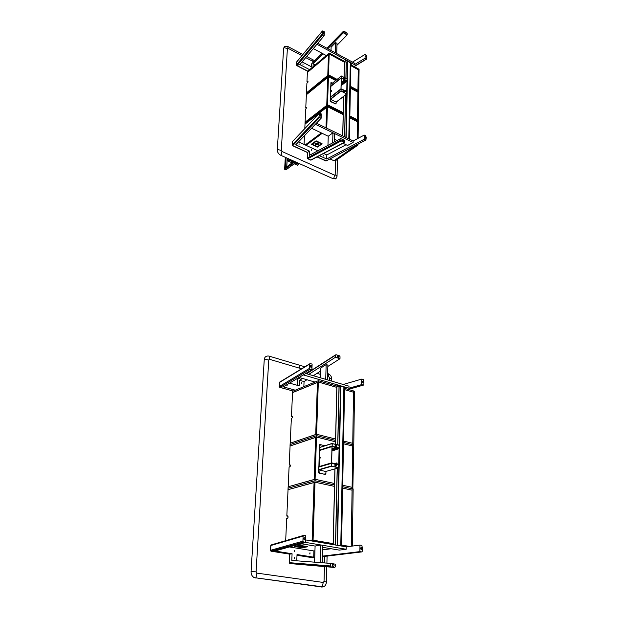 <?xml version="1.0" encoding="UTF-8"?>
<svg xmlns="http://www.w3.org/2000/svg" width="618" height="618" viewBox="0 0 618 618"><rect width="100%" height="100%" fill="white"/><g stroke="black" fill="none" stroke-linecap="round" stroke-linejoin="round"><path stroke-width="0.93" d="M305.562 542.403L346.196 549.255L346.234 546.845L359.962 545.107L359.892 551.619L361.731 551.928L362.357 551.217L362.38 548.761M305.647 539.931L346.234 546.845M301.051 543.716L315.095 546.065L320.866 544.983L322.75 545.3L322.256 562.759M322.696 547.332L339.321 550.113L346.196 549.255M320.348 562.612L320.866 544.983M314.577 562.171L315.095 546.065M362.38 548.46L361.885 545.447L359.962 545.107M314.747 557.057L313.705 557.181L313.913 550.955L314.948 550.823M322.619 549.842L331.209 548.753M359.892 551.619L322.441 556.13M303.554 542.125L302.913 541.167L303.106 536.092L303.809 535.366L305.802 535.713L305.555 542.465L303.554 542.125L271.333 551.163L272.005 550.978L271.348 550.09L270.684 550.275L271.155 551.21L289.834 554.161L292.082 553.751L291.789 560.433L330.336 563.377L330.645 566.791L334.732 567.486L335.389 566.729L335.443 564.172L330.336 563.377M313.705 557.181L297.026 554.539L296.771 560.812M313.913 550.955L289.44 546.961M292.082 553.751L274.856 551.024L305.555 542.465M309.981 552.778L309.935 554.107L309.981 552.778M294.709 550.476L294.67 551.503L294.709 550.476M294.361 558.788L294.423 557.436L294.361 558.788M314.732 557.567L313.318 557.737M303.361 535.497L271.874 544.721M271.673 544.782L270.761 545.655M270.939 551.14L270.506 550.437M330.275 565.941L289.463 562.674L289.718 554.145M289.456 562.805L289.803 563.469M296.995 555.296L313.048 557.768M312.662 557.768L314.338 557.614M271.008 544.991L270.429 550.375L270.985 551.163L271.827 550.924M271.495 544.837L270.761 545.539L270.506 550.329L302.913 541.167M272.337 544.589L271.603 545.292L303.106 536.092M330.645 566.791L289.749 563.469L289.317 562.728L289.695 554.145M309.811 553.079L309.788 553.859L309.811 553.079M294.547 551.287L294.57 550.738L294.547 551.287M294.214 558.533L294.253 557.745L294.214 558.533M315.342 124.295L353.141 142.511L353.164 140.958L364.249 135.072L364.203 139.259L365.918 140.023L366.188 137.752M316.401 123.198L353.164 140.958M311.549 128.258L328.251 136.238L332.955 132.785L334.454 133.511L334.214 142.04M334.292 139.127L337.127 140.479M342.944 143.252L347.571 145.462L353.141 142.511M332.662 142.866L332.955 132.785M327.957 145.384L328.251 136.238M366.188 137.559L365.717 135.79L364.249 135.072M364.203 139.259L326.683 159.027L326.822 154.948L346.049 144.736M319.583 117.459L319.073 116.663L319.367 113.156L321.314 113.951L321.159 118.223L319.583 117.459L292.87 145.485L293.426 144.898L292.909 144.187L292.345 144.782L292.723 145.639L307.555 152.437L309.409 151.086L309.224 155.419L340.765 138.525L341.213 140.943L344.473 142.449L344.805 140.471L343.376 139.784M326.683 159.027L319.39 155.674M326.822 154.948L323.6 153.457M317.861 150.8L298.54 141.854M309.409 151.086L295.728 144.79L321.159 118.223M299.073 143.762L299.035 144.643L299.073 143.762M323.685 155.126L323.654 155.999L323.685 155.126M311.487 149.602L311.457 150.267L311.487 149.602M311.449 154.23L310.931 154.446M342.967 139.583L340.765 138.525M365.678 139.977L326.52 160.726M292.693 141.368L292.345 142.148M340.719 140.155L307.316 157.976L307.555 152.507M311.171 160.008L310.46 160.062M317.173 156.848L326.296 160.842M317.034 156.918L325.771 160.919L327.355 160.286M292.553 141.514L292.198 144.936L319.073 116.663M293.249 140.773L319.197 113.457M292.422 141.638L292.129 145.076L292.569 145.709L307.447 152.53L307.192 158.162L310.924 160.139L344.473 142.449M305.725 373.481L348.977 386.188L348.946 388.235L303.33 374.91L299.058 377.451L315.018 382.071M363.917 382.349L363.902 384.589L363.384 385.13L361.638 384.612L348.946 388.235M326.157 364.574L327.872 365.099L327.455 379.861L325.725 379.352L326.157 364.574L320.812 367.988L320.495 377.822M361.638 384.612L361.7 379.097L363.384 379.606L363.925 382.094M361.7 379.097L343.191 384.489M289.548 383.121L299.305 385.879L299.545 380.279L304.056 381.569L306.945 379.738M303.855 386.667L304.056 381.569M295.265 390.19L283.291 386.853L311.905 369.796L312.113 364.118L310.182 363.546L309.657 364.095L309.494 368.359L310.081 369.255L311.905 369.796M287.084 384.589L287.115 385.756L286.706 384.813M301.738 382.619L301.692 383.755L301.738 382.619M327.834 366.459L339.985 358.734L335.389 357.297L308.761 374.369M302.426 378.432L299.545 380.279M313.295 375.705L320.719 370.985M335.389 357.297L335.443 355.219L336.037 354.709L339.475 355.79L340.031 356.663L339.985 358.734M280.951 381.453L280.201 381.816M310.081 369.255L280.039 387.247L279.436 386.435L280.062 386.057L279.297 386.76M279.838 381.955L279.475 382.681M293.187 391.047L279.869 387.347L279.274 386.528L279.49 382.472L309.657 364.095M283.291 386.853L280.039 387.247L280.665 386.876L280.062 386.057L309.494 368.359M300.317 377.822L297.837 379.128M286.984 385.578L286.976 384.89L286.984 385.578M301.576 382.913L301.592 383.585L301.576 382.913M317.791 43.26L354.493 63.198L354.469 64.62L316.949 44.264L313.318 48.583L326.319 55.566M366.938 56.918L366.737 59.027L365.053 58.2L354.469 64.62M335.605 42.611L337.019 43.391L336.725 53.55L335.304 52.777L335.605 42.611L331.109 47.2L331.009 50.437M365.053 58.2L365.091 54.407L366.953 55.914L366.35 57.126L366.312 55.921M365.091 54.407L352.476 62.109M313.04 66.775L313.171 63.724L315.319 64.851M309.618 69.672L299.854 64.589L324.195 35.651L324.334 31.796L322.441 30.946L322.217 34.075L324.195 35.651M312.414 67.308L302.102 61.916M302.982 64.705L303.021 63.909L302.982 64.705M336.964 45.284L347.138 34.94L343.361 32.816L327.834 48.714M322.92 53.743L313.171 63.724M346.034 32.391L347.169 33.511L347.138 34.94M343.361 32.816L343.508 31.139L345.269 31.958M297.436 60.989L296.895 61.638M322.696 34.832L297.119 65.361L296.625 64.689L297.165 64.048L296.655 65.369M296.81 61.738L296.617 62.395M307.841 71.17L296.98 65.531L296.486 64.859L296.632 62.047L322.333 31.178M299.854 64.589L297.119 65.361L297.66 64.72L297.165 64.048L322.217 34.075M322.055 53.272L311.634 63.909M335.559 159.884L335.157 174.709L334.485 175.126L281.962 151.472L281.298 150.429L287.385 48.598L288.088 48.312L301.916 55.612M305.717 57.621L313.635 61.792M335.914 178.587L333.264 178.78L280.688 155.265C278.525 154.052 277.397 152.283 277.304 149.95L283.639 48.104L284.821 46.242L287.617 46.381L288.088 48.312M334.091 160.68L335.597 159.861L335.883 160.425L346.281 153.202L346.296 152.414M346.281 153.202L345.423 152.8M305.578 134.508L304.481 135.682L304.071 144.419M305.222 144.952L321.345 132.94M325.995 127.826L326.721 107.37M326.683 107.354L305.014 124.125L304.805 128.552M294.67 546.551L302.302 547.772L307.749 546.737L300.24 545.478L294.67 546.551M307.718 546.721L300.031 545.315L294.639 546.382M303.847 546.212L306.945 546.721L302.086 547.641L299.004 547.131L303.847 546.212L301.499 546.675L304.465 547.169L306.837 546.706M303.353 546.127L298.509 547.046L295.404 546.544L300.248 545.617L303.353 546.127M301.46 546.691L299.104 547.131L302.071 547.618L304.419 547.177L301.46 546.667M306.837 546.721L303.871 546.227M295.512 546.544L298.486 547.03L300.835 546.582L297.861 546.073L295.512 546.521M303.245 546.127L300.263 545.617L297.899 546.088L300.881 546.575L303.245 546.127M313.04 541.19L313.079 540.178L333.141 543.608L312.167 540.356L314.114 482.449L315.002 482.21L334.485 486.389L315.002 482.21L288.158 489.641M341.53 545.045L349.579 546.42L341.53 545.045M297.273 544.775L301.947 543.871M310.282 540.727L313.079 540.178L315.049 480.742L288.073 488.197L288.003 489.61M311.542 144.342L317.629 147.084L322.102 143.793L315.952 140.958L311.542 144.342M322.086 143.747L316.13 140.842L311.526 144.133M318.996 142.658L321.46 143.816L317.459 146.736L315.002 145.593L318.996 142.658L315.041 145.554M318.602 142.472L314.608 145.408L312.136 144.257L316.122 141.313L318.602 142.472M321.414 143.793L319.39 145.222M317.459 146.736L315.087 145.585L317.026 144.11M319.382 145.269L317.026 144.164M321.368 143.816L319.004 142.712L317.057 144.133L319.421 145.238L321.375 143.77M318.556 142.449L316.532 143.886M314.608 145.408L312.229 144.249L314.16 142.773L312.229 144.249M318.509 142.48L316.138 141.36L314.191 142.797L316.57 143.909L318.517 142.434M316.138 141.36L314.16 142.773M316.532 143.932L314.16 142.828M345.462 152.77L347.007 151.928L347.285 152.507L358.007 145.068L357.134 144.643L333.967 160.765L329.958 158.919M306.049 145.33L322.171 133.333M305.269 144.967L321.383 132.955M293.086 162.047L288.853 160.155L287.795 160.935L287.934 158.502M298.641 163.291L298.579 164.496L297.521 165.269L294.23 163.801M292.113 162.858L287.795 160.935M298.579 164.496L295.288 163.028M288.853 160.155L288.923 158.942M293.133 161.545L289.564 159.954L289.409 159.166M295.728 162.712L298 163.708M298.162 163.075L298.131 163.577M293.094 162.14L293.782 161.638M294.261 161.329L285.192 167.98L284.705 169.332L286.057 169.772M298.108 163.052L298.015 163.654L295.767 162.673M293.102 161.483L289.572 159.907L289.456 159.189M342.689 135.898L343.616 96.416M344.064 77.374L344.435 61.375L346.234 62.248L347.787 61.236L350.367 62.696L348.822 138.795M342.766 135.937L343.693 96.354M344.133 77.412L344.512 61.313M345.987 137.49L348.869 138.872M349.394 139.073L350.831 64.728L351.951 63.708L346.343 60.456L344.435 61.375L346.343 60.317L351.735 63.376M350.329 64.457L350.831 64.728M351.572 63.615L351.14 63.615M346.18 60.695L345.748 60.688M346.15 60.865L345.725 60.757L346.15 60.865M350.491 139.668L344.35 136.694M333.117 544.612L334.894 468.884M335.474 444.188L336.833 386.142L339.012 386.714L340.866 386.142L343.979 387.092L340.812 545.717M333.21 544.628L334.987 468.861M335.559 444.211L336.918 386.103M337.142 545.146L340.858 545.748L343.979 387.092M341.515 545.841L344.566 388.328L345.902 387.741L339.112 385.632L336.833 385.933L339.112 385.423L345.64 387.54M343.963 388.158L353.527 390.931L352.754 443.338L343.546 441.028L352.754 443.338L352.739 444.705L343.523 442.403L352.739 444.705L352.716 446.065L343.492 443.77L352.716 446.065L352.113 487.316L342.689 485.269L352.113 487.316L352.09 488.738L342.666 486.706L352.09 488.738L351.248 546.212M344.96 387.648L345.47 387.725L344.96 387.648M338.888 385.871L338.37 385.794L338.888 385.871M342.774 546.227L334.369 544.829M324.45 566.644L324.041 581.476L323.191 582.442L256.918 573.118L256.084 571.859L268.76 360L269.618 359.321L301.576 368.791M327.548 376.486L328.892 376.887L329.603 377.984L329.533 380.472M324.728 556.37L324.55 562.936M309.603 371.171L310.035 371.294M316.988 373.357L320.611 374.431M323.144 586.922L254.16 577.621C252.028 576.324 250.993 574.307 251.062 571.557L264.257 359.591C264.519 357.297 265.709 356.107 267.81 356.014L268.869 356.053C269.263 356.501 269.154 354.747 269.618 359.321M358.007 145.068L358.023 144.179M358.1 138.339L358.34 121.275L357.482 120.842M352.739 444.659L353.766 444.914L354.523 391.325L353.527 391.032M310.058 540.688L312.121 540.279L314.06 482.542L288.05 489.672L286.822 516.061L287.702 515.852L288.073 517.281L287.633 518.139L286.713 518.355L285.678 540.68M286.822 516.061L288.088 516.254M342.635 488.143L352.075 490.167L342.635 488.143M352.337 546.073L353.148 489.062L352.09 488.838M292.669 416.764L291.441 416.524L292.553 392.631L317.474 382.465M317.428 382.449L315.721 434.516M315.682 434.508L290.329 443.176M290.205 443.145L291.348 418.602L292.638 417.436L292.306 416.2L291.441 416.524M335.589 439.035L316.586 434.269L315.721 434.562L317.474 382.364L318.324 382.017L336.802 387.378L318.324 382.017L316.586 434.269L335.589 439.035M344.543 389.626L353.504 392.221L344.543 389.626M318.363 380.696L318.324 382.017L292.515 392.584L292.569 391.302L318.363 380.696L336.833 386.072M352.824 488.992L353.766 445.06L352.739 444.798M353.148 488.915L352.09 488.683M290.035 445.933L290.159 443.23L316.586 434.269L316.54 435.667L290.097 444.581L316.54 435.667L335.559 440.41L316.54 435.667L316.493 437.065L290.159 445.964M335.528 441.793L316.493 437.065L315.628 437.351L314.207 479.529L315.095 479.29L334.547 483.508L315.095 479.29L316.493 437.065L335.528 441.793M334.516 484.945L315.049 480.742L315.095 479.29L288.135 486.791L288.073 488.197L315.049 480.742L334.516 484.945M319.305 450.653L318.888 466.922M319.815 445.13L319.977 445.632M319.908 445.617L319.861 445.176M319.058 472.608L318.934 472.152M325.122 473.96L324.983 473.504M339.097 447.872L332.175 446.258L332.183 443.6L339.158 445.323L339.097 447.872L339.097 445.23L332.245 443.546L332.175 446.258L339.097 447.872M338.734 465.006L338.61 467.671L331.673 466.08L331.681 463.376L338.734 465.006L331.75 463.315L331.673 466.08L338.61 467.671L338.734 465.006M290.445 465.261L289.193 465.053L290.074 445.995L315.628 437.451M315.582 437.444L314.214 479.483M314.168 479.468L288.336 486.737M288.181 486.706L289.085 467.231L290.414 466.111L290.051 464.782L289.193 465.053M336.339 463.755L331.572 462.89L331.982 446.59L336.161 447.463L337.227 448.552M319.127 466.868L319.313 450.592L332.013 446.497M319.962 459.05L320.008 457.552L319.962 459.05M335.783 463.94L331.634 462.897L332.044 446.605L336.161 447.532L331.99 448.838L336.161 447.532L337.274 448.598L336.679 448.815M336.099 449.07L331.951 450.267M320.186 457.552L319.846 459.066M335.829 463.925L336.887 463.5M336.964 462.952L337.227 464.272L338.741 464.551L339.089 448.328L337.59 447.888L337.266 449.301L331.936 450.885M331.936 450.955L337.266 449.301L337.598 447.733L339.212 448.359L338.865 464.574L337.219 464.427L336.833 462.928L334.438 463.624M336.679 448.799L335.721 449.101M336.339 463.739L335.898 463.956M339.035 448.235L337.513 448.707L339.035 448.235M325.949 471.434L325.887 473.79L325.261 474.415L319.182 473.064L318.633 472.175L318.849 466.945M325.261 474.415L318.95 473.133L318.401 472.245L318.556 467.162M319.12 472.623L318.981 472.106M325.168 473.967L325.029 473.458M319.089 472.615L319.104 472.082L319.089 472.615M325.3 473.164L325.269 474.153L325.3 473.164M319.251 471.82L319.22 472.809L319.251 471.82M324.89 445.748L320.101 444.581L319.483 445.176L319.498 450.414L319.591 447.44L332.105 443.438M319.738 444.643L319.251 445.246L319.344 450.499M319.954 445.107L319.931 445.624L319.861 445.138M320.093 444.836L320.062 445.802L320.093 444.836M338.849 465.037L338.61 467.826L331.665 466.235L331.565 463.345L338.849 465.037M338.61 467.826L325.771 471.488L318.873 469.935L318.788 467.092L331.565 463.345M339.22 447.903L332.167 446.405L332.059 443.577L339.104 445.084L339.22 447.903M294.832 161.592L284.705 169.332L285.972 169.834L296.3 162.248M285.786 157.544L285.192 167.98L284.666 169.038L285.338 157.343M358.262 121.236L358.757 91.742L357.915 91.302M358.347 121.174L349.819 116.91L357.49 120.749L357.474 121.7L349.803 117.868L357.474 121.7L357.219 138.803M358.247 68.892L359.073 69.34L358.764 91.649L350.391 87.269L357.922 91.209L357.907 92.128L350.375 88.189L357.907 92.128L357.498 119.792L349.842 115.96L357.498 119.792L357.49 120.749M306.343 94.716L306.428 92.885L328.513 74.871L328.482 75.805L306.389 93.805L328.482 75.805L336.401 79.946L328.482 75.805L328.452 76.732L306.381 94.732L327.725 77.42M326.744 128.189L327.455 106.705L343.191 114.562L327.455 106.705L327.486 105.74L305.022 123.16L327.486 105.74L343.214 113.604L327.486 105.74L328.452 76.732L335.69 80.518L328.452 76.732L327.725 77.32L326.783 105.338L305.145 122.155M357.922 91.209L357.93 90.29L350.414 86.35L357.93 90.29L358.247 68.799L350.831 64.782M329.232 53.109L307.424 71.526L307.378 72.414L329.201 54.013L328.513 74.871L337.111 79.382L328.513 74.871L327.787 75.458L328.49 54.616L329.201 54.013L344.419 62.225L329.201 54.013L329.232 53.109L344.435 61.329M327.687 77.397L326.752 105.323L327.517 104.774L343.237 112.646L327.517 104.774L305.068 122.217L305.022 124.125M326.034 127.849L326.721 107.269L327.455 106.705L304.983 124.11M350.815 65.678L358.231 69.687L350.815 65.678M307.903 82.287L306.976 81.846L307.378 72.414M330.638 86.729L330.429 97.35M347.007 80.788L341.406 77.891L341.422 76.091L344.141 77.513L341.422 76.091L341.406 77.891L346.992 80.819L347.046 79.096L347.007 80.788M345.053 77.992L347.046 79.096L345.053 77.992M346.768 92.128L346.706 93.874L341.082 90.977L341.074 89.177L343.847 90.56L341.097 89.147L341.082 90.977L346.706 93.874L346.768 92.128M344.744 91.024L346.713 92.051L344.744 91.024M306.76 107.988L305.779 107.586L306.381 94.732M305.107 122.14L305.717 109.054L306.845 107.215L305.779 107.586M307.416 72.43L328.49 54.708M328.452 54.693L327.787 75.458M327.756 75.442L306.505 92.831M306.466 92.808L306.907 83.268L308.019 81.437L306.976 81.846M344.952 91.031L345.238 90.622L344.45 90.692M344.071 90.529L340.989 88.822L341.26 78.061L344.635 79.737L345.532 80.78M330.568 97.242L330.862 86.358M331.372 91.618L331.596 90.537L331.372 91.618M341.352 78.061L344.666 79.822L345.532 80.834L345.045 81.29M344.489 81.777L341.151 84.334M344.859 81.955L345.578 81.375M341.306 78.092L341.036 88.845L345.308 90.668M331.696 90.568L331.132 91.703M345.4 90.421L345.547 91.24L346.768 91.819L346.953 81.012L345.756 80.394L345.524 81.429L341.136 84.759M345.423 81.375L345.694 80.286L347.1 81.136L346.868 91.873L345.547 91.34L345.107 90.498M345.045 81.252L344.257 81.877M345.524 81.429L341.136 84.89M336.246 102.016L336.007 104.009L330.815 101.507L330.336 100.749L330.56 97.296M335.968 104.025L330.622 101.653L330.143 100.904L330.367 97.443M330.8 101.282L330.607 100.896M335.721 103.144L335.705 103.793L335.721 103.144M330.839 100.672L330.815 101.329L330.839 100.672M332.453 83.113L330.9 82.804L330.893 86.304L330.962 84.349M330.931 82.665L330.784 86.512M331.395 82.742L331.379 83.384L331.395 82.742M344.628 90.861L346.721 91.951L346.675 93.967L341.082 91.078L341.036 89.038L343.979 90.529M346.706 93.982L336.184 102.148L330.53 99.313L330.499 97.296L340.997 89.069M344.944 77.837L346.999 78.926L347.053 80.927L341.406 77.992L341.36 75.983L344.257 77.474M304.867 539.831L304.342 539.823C303.492 538.935 303.538 538.247 304.473 537.745M304.852 537.714L304.991 537.753C305.864 538.741 305.786 539.429 304.751 539.823L304.589 539.777C303.716 538.788 303.793 538.1 304.829 537.706M304.805 539.73C303.855 538.911 303.878 538.263 304.875 537.784C305.825 538.595 305.802 539.244 304.805 539.73M361.623 547.471C360.68 547.872 360.626 548.537 361.468 549.464L361.6 549.502C362.542 549.101 362.588 548.436 361.746 547.509L361.638 547.478M361.306 547.509C360.418 547.973 360.387 548.637 361.213 549.51L361.669 549.51M361.669 547.54C360.765 548.011 360.765 548.637 361.654 549.417C362.55 548.946 362.557 548.32 361.669 547.54M333.334 564.35C332.345 564.752 332.275 565.439 333.11 566.412L333.287 566.467C334.268 566.065 334.346 565.377 333.511 564.404L333.357 564.358M333.025 564.389C332.09 564.844 332.028 565.532 332.855 566.459L333.349 566.474M333.38 564.427C332.422 564.929 332.407 565.578 333.341 566.374C334.299 565.872 334.315 565.223 333.38 564.427M273.643 544.697L271.82 544.775M361.731 551.928L322.426 556.64M330.893 566.899L289.989 563.562L334.732 567.486M320.611 114.654C321.36 115.435 321.345 115.844 320.564 115.883C319.815 115.095 319.823 114.685 320.611 114.654L320.719 116.176L319.969 114.732L320.302 116.13L320.92 116.022L320.17 114.569M320.232 116.068L319.73 115.396M365.246 136.678L365.57 138.038L366.165 137.528M365.91 138.092L365.346 138.193L365.037 136.817L365.701 138.239L365.617 136.732M365.624 136.756L365.609 137.961L365.655 136.771M364.782 137.389L365.292 138.138M343.144 139.653L343.114 140.997L343.739 140.417M342.573 139.745L342.913 141.143L343.477 141.051M343.183 139.676L343.268 141.198L342.403 139.846M342.318 140.379L342.805 141.082M341.213 140.943L307.733 158.749L310.7 160.093L344.257 142.395M327.2 160.363L325.632 160.858M311.186 367.362L311.294 367.324C312.16 366.938 312.16 366.343 311.271 365.532C312.175 366.319 312.183 366.914 311.279 367.324L311.171 367.301C310.251 366.513 310.236 365.91 311.132 365.501L311.132 365.501M310.715 365.601L310.939 367.401L311.464 367.316M311.217 367.208C312.129 366.93 312.152 366.389 311.279 365.578C310.367 365.848 310.352 366.397 311.217 367.208M363.43 382.905L362.975 382.975L362.774 381.236M362.519 381.337L363.291 382.905C364.118 382.581 364.102 382.001 363.26 381.175L363.206 382.89C362.341 382.125 362.318 381.545 363.137 381.144L363.137 381.144M363.253 382.797C362.434 382.024 362.442 381.499 363.268 381.213C364.087 381.994 364.079 382.519 363.253 382.797M338.386 357.335L337.891 357.413L337.66 355.674M337.413 355.79L338.239 357.335C339.073 356.864 339.058 356.292 338.193 355.605L338.116 357.312C337.243 356.563 337.212 355.983 338.038 355.574L338.038 355.574M338.162 357.227C337.328 356.431 337.343 355.906 338.2 355.644C339.035 356.439 339.027 356.965 338.162 357.227M297.528 379.885L297.289 385.308M335.443 355.219L306.644 373.751M348.266 389.402L363.33 385.114M280.039 387.247L279.537 387.169M323.036 32.36L323.461 33.673M322.828 32.893L324.002 33.55M323.399 33.642L324.203 33.017M323.569 32.236L323.593 33.472L324.033 33.542L323.67 32.267M323.631 33.395L323.67 32.283L323.631 33.395M366.204 57.304L365.817 56.029M365.671 56.114L366.134 57.296L365.593 56.493M366.389 57.049L366.404 55.96L366.389 57.049M366.698 57.204L366.157 57.281M345.485 33.418L345.06 32.128M345.377 33.372L344.852 32.615M346.196 32.816L345.601 33.218L345.207 31.981L345.632 32.043M345.64 33.14L345.671 32.059L345.64 33.14M345.98 33.295L345.408 33.38M311.433 64.589L311.341 66.752M343.392 31.387L326.961 48.243M353.998 66.497L366.451 58.973M297.119 65.361L296.694 65.57M306.683 56.47L312.608 59.598L313.133 61.53M283.639 48.104C284.774 47.856 282.704 47.177 287.385 48.598M277.304 149.95C278.502 149.741 276.292 149.108 281.298 150.429M280.688 155.265C281.352 154.199 280.935 156.377 281.962 151.472M333.264 178.78C333.929 177.768 333.565 179.877 334.485 175.126M337.482 159.313L337.034 176.308L335.157 174.709M293.11 162.032L293.171 160.842M293.604 161.669L293.635 161.051M293.859 161.576L293.882 161.167M287.231 158.193L286.744 166.798M287.185 158.169L286.698 166.837M286.026 157.652L285.454 167.741M344.581 136.748L345.508 94.956M345.879 78.332L346.234 62.248M344.643 136.841L345.593 94.886M345.964 78.378L346.319 62.24M345.902 137.381L347.532 61.259M346.165 137.513L347.787 61.236M348.799 138.78L350.298 62.603M335.489 544.813L337.196 468.228M337.714 444.744L339.012 386.714M335.597 544.829L337.297 468.197M337.822 444.767L339.112 386.714M337.142 545.091L340.557 386.142M337.474 545.146L340.866 386.142M340.773 545.709L343.902 387.03M269.17 356.146L299.073 365.068C299.483 365.516 299.336 363.793 299.9 368.297M264.257 359.591C265.601 359.46 263.106 358.981 268.76 360M251.062 571.557L256.084 571.859M255.319 577.977L255.605 577.915C256.107 577.058 255.736 579.305 256.918 573.118M321.684 587.069L321.986 587.015C322.488 586.204 322.171 588.351 323.191 582.442M326.806 566.837L326.412 582.04L324.041 581.476M331.673 381.105L331.727 379.135L329.603 377.984M327.633 373.596L327.988 373.705C328.413 374.145 328.235 372.445 328.892 376.887M331.688 463.067L318.919 466.822L331.688 463.067M331.572 462.89L318.803 466.644M331.982 446.59L319.313 450.592M336.818 448.452L331.959 449.966L336.818 448.452M336.733 448.39L331.959 449.873M336.2 447.571L331.99 448.884M336.393 463.361L335.01 463.763M337.413 447.919L336.656 448.15M337.459 447.78L336.586 448.05M337.049 464.157L336.601 464.288M339.089 448.328L337.513 448.815M331.997 446.134L319.097 450.221M331.673 466.235L318.888 469.943L331.665 466.235M331.495 465.964L318.71 469.672M331.619 463.199L318.981 466.907M332.167 446.405L319.498 450.414L332.167 446.405M332.059 443.577L319.406 447.617M335.597 466.335C336.578 465.941 336.609 465.308 335.674 464.419L335.674 464.419C336.656 465.462 336.632 466.096 335.597 466.335L335.597 466.335M335.234 464.466L335.319 466.389L335.775 466.343M335.651 466.242C336.563 465.856 336.571 465.269 335.69 464.473C334.778 464.86 334.763 465.447 335.651 466.242M335.644 464.412C334.662 464.798 334.639 465.431 335.566 466.32L334.925 464.581M336.246 446.559L335.806 446.621L335.674 444.728M335.381 444.836C334.979 445.957 335.126 446.551 335.806 446.621L336.045 446.544C337.049 445.949 337.073 445.323 336.13 444.674C337.049 445.563 337.026 446.181 336.053 446.551L336.045 446.544C335.103 445.678 335.118 445.053 336.099 444.666M336.107 446.459C335.226 445.663 335.242 445.084 336.146 444.728C337.019 445.524 337.011 446.103 336.107 446.459M296.277 162.233L285.864 169.834M295.103 161.715L284.705 169.332M344.944 90.467L344.527 90.761M341.082 88.977L330.545 97.235M340.989 88.822L330.452 97.08M341.26 78.061L330.792 86.412M345.168 80.579L341.167 83.739M345.099 80.51L341.167 83.623M344.666 79.822L341.19 82.573M344.628 79.792L341.198 82.511M346.999 81.089L341.113 85.724M346.953 81.012L341.113 85.616M340.981 89.131L330.251 97.536M341.267 77.76L330.607 86.273M346.675 93.967L336.092 102.132M341.082 91.078L330.53 99.313M340.935 90.854L330.391 99.089M341.306 76.068L330.854 84.434M344.28 90.607L343.886 90.545L344.249 91.873L344.859 91.371M343.685 90.699L344.048 92.028L344.62 91.935M344.288 91.788L344.319 90.622L344.288 91.788M343.469 91.255L344.01 92.005M344.929 78.865L344.357 78.957L344.017 77.621M345.153 78.324L344.55 78.803L344.18 77.497L344.574 77.551M344.589 78.718L344.62 77.574L344.589 78.718M344.319 78.934L343.778 78.185M304.991 537.753C305.84 538.672 305.763 539.36 304.759 539.823L304.342 539.823L304.11 537.861M360.974 547.594L361.607 549.502C362.557 549.124 362.604 548.46 361.746 547.509M332.669 564.481L332.855 566.459L333.295 566.467C334.299 566.042 334.369 565.354 333.511 564.404M303.384 542.071L271.155 551.117M320.92 116.022L320.603 114.631M326.366 160.804L365.918 140.023M293.11 140.927L319.236 113.295M310.452 365.732L311.279 367.324M348.313 389.417L363.384 385.13M280.34 381.731L309.718 363.832M279.622 382.109L279.197 386.621L279.838 387.362L293.156 391.063M297.637 379.251L297.158 385.277M335.543 354.879L306.358 373.666M300.031 377.737L298.092 378.988M323.654 32.26L323.191 32.206M322.882 32.46L323.376 33.65M366.134 57.296L366.737 57.188L365.98 55.883M344.914 32.221L345.833 33.449L345.663 32.043M345.655 32.036L345.207 31.981M354.199 66.605L366.737 59.027M297.343 61.097L322.364 31.039M296.679 61.893L296.802 65.624L307.71 71.279M311.487 63.994L311.233 66.69M343.438 31.224L326.883 48.196M321.978 53.233L311.727 63.754M287.749 46.45L302.874 54.454M337.034 176.308C336.524 178.03 335.922 178.896 335.219 178.911L335.056 179.019M312.747 59.676L314.693 60.703M293.071 162.086L293.141 160.834M287.262 158.2L286.783 166.775M285.307 157.327L284.635 169.17M348.869 138.818L350.367 62.696M326.412 582.04C326.126 585.207 324.651 586.868 321.986 587.015L254.16 577.621M327.092 556.084L326.907 563.114M328.297 373.797C330.499 374.832 331.642 376.601 331.727 379.104M299.382 365.161L304.852 366.798M311.935 368.907L313.171 369.278M320.132 371.356L320.703 371.526M347.169 152.399L347.177 152.005M285.972 169.834L296.339 162.264M285.346 167.826L294.222 161.313M341.267 78.022L330.823 86.358M346.768 93.982L336.184 102.148M341.321 76.014L330.908 84.349M343.546 90.792L344.442 92.082L343.886 90.545M344.18 77.497L344.751 79.011L343.847 77.744"/></g></svg>
